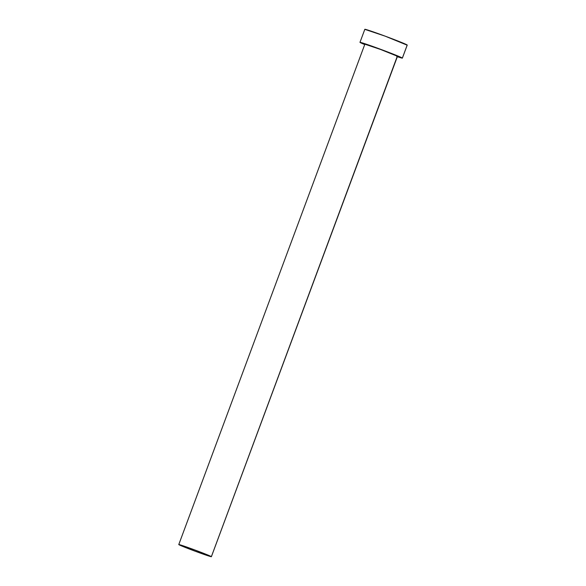 <?xml version="1.0" encoding="UTF-8"?>
<svg xmlns="http://www.w3.org/2000/svg" width="586" height="586" viewBox="0 0 586 586"><rect width="100%" height="100%" fill="white"/><g stroke="black" fill="none" stroke-linecap="round" stroke-linejoin="round"><path stroke-width="0.88" d="M211.385 556.693L397.484 56.293A17.397 0.513 -159.6 0 0 397.469 56.263L211.378 556.663A17.397 0.513 20.4 0 1 211.385 556.693A17.397 0.513 20.4 0 1 195.314 551.265A17.397 0.513 20.4 0 1 178.789 544.599A17.397 0.513 20.4 0 1 178.774 544.562A17.397 0.513 20.4 0 1 194.845 549.99A17.397 0.513 20.4 0 1 211.378 556.663L397.286 56.3M402.377 58.117L407.226 45.078A22.62 0.674 -159.6 0 0 407.211 45.034L402.362 58.073A22.62 0.674 20.4 0 1 402.377 58.117A22.62 0.674 20.4 0 1 397.337 56.696M396.751 56.505L402.121 58.124L400.428 57.084L380.336 49.202L361.284 42.595L360.236 42.339L360.566 42.741L364.719 44.565A22.62 0.674 20.4 0 1 359.994 42.39A22.62 0.674 20.4 0 1 359.98 42.346A22.62 0.674 20.4 0 1 380.878 49.4A22.62 0.674 20.4 0 1 402.362 58.073L407.211 45.034A22.62 0.674 -159.6 0 0 385.727 36.361A22.62 0.674 -159.6 0 0 364.829 29.307L359.98 42.346M364.88 44.199L380.534 49.444L397.469 56.263A17.397 0.513 -159.6 0 0 380.944 49.598A17.397 0.513 -159.6 0 0 364.873 44.17L178.774 544.562M406.97 45.085L385.185 36.164L364.844 29.351M211.378 556.663L194.435 549.836L178.789 544.599L195.724 551.419L211.378 556.663"/></g></svg>
